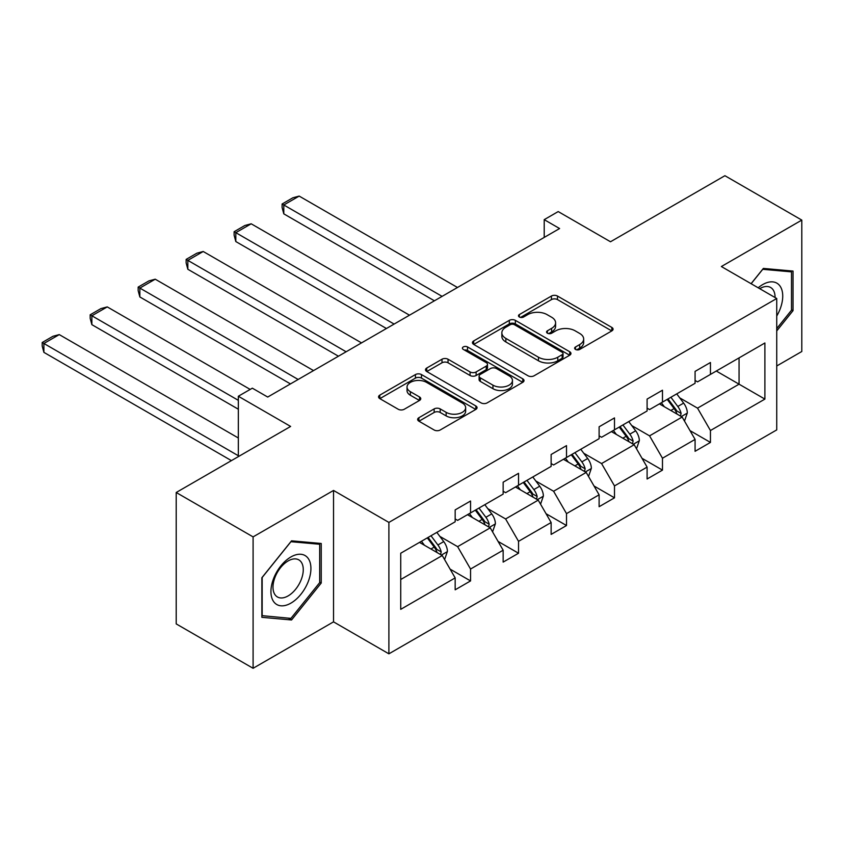 <?xml version="1.0" encoding="UTF-8"?>
<svg xmlns="http://www.w3.org/2000/svg" width="844" height="844" viewBox="0 0 844 844"><rect width="100%" height="100%" fill="white"/><g stroke="black" fill="none" stroke-linecap="round" stroke-linejoin="round"><path stroke-width="1.27" d="M575.513 349.427A2.986 1.73 0 0 0 579.744 349.427L611.816 330.901A4.273 2.469 0 0 0 613.071 329.16A4.273 2.469 0 0 0 611.816 327.419L557.483 296.044A4.273 2.469 0 0 0 551.438 296.044L519.366 314.559A2.986 1.73 0 0 0 518.49 315.783A2.986 1.73 0 0 0 519.366 317.006A2.986 1.73 0 0 0 523.586 317.006L527.743 314.612A13.662 7.891 0 0 1 547.06 314.612L551.596 317.217A13.662 7.891 0 0 1 555.595 322.798A13.662 7.891 0 0 1 551.596 328.379L547.439 330.774A2.986 1.73 0 0 0 546.564 331.998A2.986 1.73 0 0 0 547.439 333.211A2.986 1.73 0 0 0 551.67 333.211L555.816 330.816A13.662 7.891 0 0 1 575.144 330.816L579.67 333.433A13.662 7.891 0 0 1 583.668 339.014A13.662 7.891 0 0 1 579.67 344.584L575.513 346.979A2.986 1.73 0 0 0 574.637 348.203A2.986 1.73 0 0 0 575.513 349.427L575.513 346.979M776.733 365.979L801.8 351.505L801.8 220.094L724.912 175.71L610.497 241.764L558.211 211.58L544.211 219.651L544.211 237.417M253.094 668.29L333.528 621.859L333.528 490.448L253.094 536.889L253.094 668.29L176.206 623.906L176.206 492.495L290.621 426.442L238.335 396.247L238.335 456.625M253.094 536.889L176.206 492.495M418.909 417.706A4.273 2.469 0 0 0 417.653 419.447A4.273 2.469 0 0 0 418.909 421.188L434.154 429.997A4.273 2.469 0 0 0 440.188 429.997L475.816 409.424A4.273 2.469 0 0 0 477.06 407.684A4.273 2.469 0 0 0 475.816 405.943L421.472 374.567A4.273 2.469 0 0 0 415.438 374.567L379.811 395.129A4.273 2.469 0 0 0 378.566 396.88A4.273 2.469 0 0 0 379.811 398.621L398.231 409.256A4.273 2.469 0 0 0 404.265 409.256L419.51 400.446A4.273 2.469 0 0 0 420.766 398.706A4.273 2.469 0 0 0 419.51 396.965L410.374 391.69A11.426 6.594 0 0 1 407.03 387.027A11.426 6.594 0 0 1 414.087 380.939A11.426 6.594 0 0 1 426.526 382.364L462.301 403.021A11.426 6.594 0 0 1 465.645 407.684A11.426 6.594 0 0 1 458.598 413.771A11.426 6.594 0 0 1 446.149 412.347L440.188 408.907A4.273 2.469 0 0 0 434.154 408.907L418.909 417.706L418.909 421.188M238.335 396.247L252.335 388.177L267.706 397.049L559.593 228.534L544.211 219.651M333.528 490.448L388.894 522.415L776.733 298.502L776.733 429.902L388.894 653.826L388.894 522.415M801.8 220.094L721.367 266.535L776.733 298.502M528.038 375.791A4.273 2.469 0 0 0 534.083 375.791L569.7 355.218A4.273 2.469 0 0 0 570.955 353.478A4.273 2.469 0 0 0 569.7 351.737L515.367 320.361A4.273 2.469 0 0 0 509.322 320.361L473.706 340.923A4.273 2.469 0 0 0 472.45 342.675A4.273 2.469 0 0 0 473.706 344.415L528.038 375.791M464.485 350.07A2.986 1.73 0 0 1 467.513 350.492L467.513 346.937L522.763 378.84A4.273 2.469 0 0 1 524.008 380.581A4.273 2.469 0 0 1 522.763 382.321L487.136 402.894A4.273 2.469 0 0 1 481.101 402.894L426.758 371.518L426.758 368.026A4.273 2.469 0 0 0 425.503 369.777A4.273 2.469 0 0 0 426.758 371.518M426.758 368.026L442.003 359.227A4.273 2.469 0 0 1 448.037 359.227L470.076 371.951A4.273 2.469 0 0 0 476.121 371.951L486.228 366.117A4.273 2.469 0 0 0 487.484 364.365A4.273 2.469 0 0 0 486.228 362.625L463.282 349.384A2.986 1.73 0 0 1 462.406 348.161A2.986 1.73 0 0 1 464.253 346.567A2.986 1.73 0 0 1 467.513 346.937M400.731 553.221L455.169 521.792L455.169 509.903L470.551 501.019L470.551 512.92L503.151 494.099L503.151 482.198L518.532 473.315L518.532 485.216L551.132 466.394L551.132 454.494L566.514 445.621L566.514 457.511L599.113 438.69L599.113 426.79L614.495 417.917L614.495 429.818L647.095 410.986L647.095 399.096L662.477 390.213L662.477 402.113L695.076 383.292L695.076 371.392L710.448 362.509L710.448 374.409L764.896 342.981L764.896 399.096L710.448 430.524L710.448 442.425L695.076 451.297L695.076 439.407L662.477 458.229L662.477 470.119L647.095 479.002L647.095 467.101L614.495 485.922L614.495 497.823L599.113 506.706L599.113 494.806L566.514 513.627L566.514 525.527L551.132 534.4L551.132 522.51L518.532 541.331L518.532 553.231L503.151 562.104L503.151 550.204L470.551 569.035L470.551 580.925L455.169 589.808L455.169 577.908L400.731 609.336L400.731 553.221M467.471 514.692L490.237 527.838L457.627 546.659L439.829 536.383M457.627 546.659L470.551 569.035M490.237 527.838L503.151 550.204M455.169 518.954L457.627 520.379L470.551 512.92M515.452 486.988L538.219 500.133L505.609 518.954L487.811 508.679M505.609 518.954L518.532 541.331M538.219 500.133L551.132 522.51M503.151 491.25L505.609 492.674L518.532 485.216M563.433 459.294L586.2 472.429L553.59 491.25L535.792 480.974M553.59 491.25L566.514 513.627M586.2 472.429L599.113 494.806M551.132 463.556L553.59 464.97L566.514 457.511M611.415 431.59L634.171 444.725L601.572 463.556L583.774 453.27M601.572 463.556L614.495 485.922M634.171 444.725L647.095 467.101M599.113 435.852L601.572 437.266L614.495 429.818M659.396 403.886L682.152 417.031L649.553 435.852L631.755 425.576M649.553 435.852L662.477 458.229M682.152 417.031L695.076 439.407M647.095 408.148L649.553 409.572L662.477 402.113M716.292 371.033L739.059 384.178L697.534 408.148L679.736 397.872M697.534 408.148L710.448 430.524M764.896 399.096L739.059 384.178L739.059 357.898L764.896 342.981M333.528 621.859L388.894 653.826M695.076 380.444L697.534 381.868L710.448 374.409M400.731 579.511L442.256 555.531L419.489 542.397M442.256 555.531L455.169 577.908M690.002 430.609L710.448 442.425M642.02 458.313L662.477 470.119M594.039 486.017L614.495 497.823M546.057 513.722L566.514 525.527M498.076 541.415L518.532 553.231M450.095 569.12L470.551 580.925M776.733 330.932L793.033 310.645L793.033 271.072L763.356 268.424L751.086 283.689M321.226 583.046L321.226 543.473L291.549 540.825L261.862 577.739L261.862 617.323L291.549 619.971L321.226 583.046L319.686 582.16M576.716 349.849L579.67 348.139A13.662 7.891 0 0 0 583.668 342.558L583.668 339.014M555.595 322.798L555.595 326.354A13.662 7.891 0 0 1 551.596 331.924L548.632 333.633M611.763 330.932L557.483 299.599A4.273 2.469 0 0 0 551.438 299.599L520.558 317.428M569.647 355.25L515.367 323.906A4.273 2.469 0 0 0 509.322 323.906L473.758 344.447M562.157 354.691A2.986 1.73 0 0 0 563.032 353.478A2.986 1.73 0 0 0 562.157 352.254L514.46 324.718A2.986 1.73 0 0 0 510.23 324.718L505.851 327.24A13.662 7.891 0 0 0 501.853 332.821A13.662 7.891 0 0 0 505.851 338.402L538.461 357.223A13.662 7.891 0 0 0 557.779 357.223L562.157 354.691L562.157 358.246A2.986 1.73 0 0 0 563.032 357.023L563.032 353.478M501.853 332.821L501.853 336.376A13.662 7.891 0 0 0 505.851 341.947L505.851 338.402M562.157 358.246L557.779 360.778A13.662 7.891 0 0 1 538.461 360.778L505.851 341.947M426.811 371.55L442.003 362.783L442.003 359.227M487.484 364.365L487.484 367.921A4.273 2.469 0 0 1 486.228 369.661L476.121 375.506A4.273 2.469 0 0 1 470.076 375.506L448.037 362.783A4.273 2.469 0 0 0 442.003 362.783M467.513 350.492L522.7 382.353M492.949 385.159A11.426 6.594 0 0 0 505.398 386.584A11.426 6.594 0 0 0 512.445 380.496A11.426 6.594 0 0 0 509.101 375.833L496.494 368.554A4.273 2.469 0 0 0 490.459 368.554L480.341 374.388A4.273 2.469 0 0 0 479.097 376.139A4.273 2.469 0 0 0 480.341 377.88L492.949 385.159L492.949 388.704A11.426 6.594 0 0 0 505.398 390.139A11.426 6.594 0 0 0 512.445 384.041L512.445 380.496M479.097 376.139L479.097 379.684A4.273 2.469 0 0 0 480.341 381.425L480.341 377.88M492.949 388.704L480.341 381.425M465.645 407.684L465.645 411.239A11.426 6.594 0 0 1 458.598 417.326A11.426 6.594 0 0 1 446.149 415.902L440.188 412.452A4.273 2.469 0 0 0 434.154 412.452L418.962 421.219M407.03 387.027L407.03 390.582A11.426 6.594 0 0 0 410.374 395.245L410.374 391.69M419.457 400.478L410.374 395.245M475.763 409.456L421.472 378.123A4.273 2.469 0 0 0 415.438 378.123L379.863 398.653M791.493 309.759L793.033 310.645M288.405 618.156L291.549 619.971M684.495 421.082L687.322 412.906A11.531 6.657 -120 0 0 683.64 403.094L676.74 393.874M442.098 296.371L283.795 204.976L299.177 196.093L457.48 287.488M664.355 406.755L661.358 402.757M283.795 213.848L282.107 207.55L282.107 203.995L283.795 204.976L283.795 213.848L434.407 300.802M680.454 416.05L681.097 413.402A11.531 6.657 -120 0 0 677.795 406.47L670.896 397.25M668.005 398.917L675.611 409.066A5.876 3.387 60 0 1 676.677 410.849L681.097 413.402M667.203 399.381L674.113 408.601A11.531 6.657 60 0 1 676.983 414.045M282.107 203.995L292.868 197.781L299.177 196.093M636.513 448.776L639.341 440.61A11.531 6.657 -120 0 0 635.659 430.799L628.759 421.578M394.116 324.064L235.814 232.67L251.195 223.797L409.498 315.192M616.373 434.449L613.377 430.451M235.814 241.553L234.126 235.244L234.126 231.699L235.814 232.67L235.814 241.553L386.425 328.506M632.472 443.744L633.116 441.096A11.531 6.657 -120 0 0 629.824 434.164L622.914 424.954M620.024 426.621L627.63 436.759A5.876 3.387 60 0 1 628.696 438.542L633.116 441.096M619.222 427.085L626.132 436.295A11.531 6.657 60 0 1 629.002 441.739M234.126 231.699L244.887 225.485L251.195 223.797M588.532 476.48L591.359 468.314A11.531 6.657 -120 0 0 587.688 458.492L580.777 449.282M346.135 351.769L187.832 260.374L203.214 251.491L361.517 342.896M568.392 462.153L565.396 458.155M187.832 269.257L186.144 262.948L186.144 259.393L187.832 260.374L187.832 269.257L338.444 356.21M584.491 471.448L585.135 468.8A11.531 6.657 -120 0 0 581.843 461.868L574.933 452.648M572.042 454.315L579.649 464.464A5.876 3.387 60 0 1 580.714 466.247L585.135 468.8M571.24 454.779L578.151 464A11.531 6.657 60 0 1 581.02 469.443M186.144 259.393L196.905 253.179L203.214 251.491M776.733 316.046A28.274 16.321 120 0 0 780.056 309.189A28.274 16.321 120 0 0 778.79 284.618A28.274 16.321 120 0 0 758.186 287.793M775.066 297.542A21.406 12.354 120 0 0 770.635 287.488A21.406 12.354 120 0 0 759.716 288.669M751.149 283.721L762.744 269.299L791.493 271.873L791.493 310.212L776.733 328.58M789.594 270.766L791.493 271.873M308.239 581.59A28.274 16.321 120 0 0 300.928 554.276A28.274 16.321 120 0 0 273.614 578.488A28.274 16.321 120 0 0 280.936 605.802A28.274 16.321 120 0 0 308.239 581.59M301.234 579.596A21.406 12.354 120 0 0 298.829 559.878A21.406 12.354 120 0 0 275.017 577.254A21.406 12.354 120 0 0 277.423 596.961A21.406 12.354 120 0 0 301.234 579.596M262.167 615.814L262.167 577.475L290.927 541.7L319.686 544.264L319.686 582.613L290.927 618.388L261.862 615.635M317.777 543.167L319.686 544.264M540.55 504.184L543.378 496.008A11.531 6.657 -120 0 0 539.706 486.197L532.796 476.976M298.154 379.473L139.851 288.078L155.233 279.195L313.535 370.59M520.41 489.858L517.414 485.859M139.851 296.951L138.163 290.652L138.163 287.097L139.851 288.078L139.851 296.951L290.463 383.914M536.51 499.152L537.153 496.504A11.531 6.657 -120 0 0 533.862 489.573L526.951 480.352M524.061 482.019L531.667 492.168A5.876 3.387 60 0 1 532.733 493.951L537.153 496.504M523.259 482.483L530.169 491.704A11.531 6.657 60 0 1 533.039 497.148M138.163 287.097L148.924 280.883L155.233 279.195M492.569 531.878L495.396 523.713A11.531 6.657 -120 0 0 491.725 513.901L484.815 504.68M238.335 400.341L91.869 315.772L107.251 306.899L250.172 389.411M472.429 517.551L469.433 513.563M91.869 324.655L90.181 318.346L90.181 314.801L91.869 315.772L91.869 324.655L238.335 409.213M488.528 526.846L489.172 524.208A11.531 6.657 -120 0 0 485.88 517.277L478.97 508.056M476.09 509.723L483.686 519.862A5.876 3.387 60 0 1 484.751 521.645L489.172 524.208M475.277 510.187L482.188 519.398A11.531 6.657 60 0 1 485.057 524.841M90.181 314.801L100.942 308.587L107.251 306.899M444.588 559.583L447.415 551.417A11.531 6.657 -120 0 0 443.744 541.595L436.833 532.385M238.335 455.739L43.888 343.476L59.27 334.604L238.335 437.983M424.448 545.256L421.462 541.257M43.888 352.359L42.2 346.051L42.2 342.506L43.888 343.476L43.888 352.359L231.414 460.624M440.547 554.55L441.201 551.902A11.531 6.657 -120 0 0 437.899 544.971L430.989 535.75M428.108 537.428L435.704 547.566A5.876 3.387 60 0 1 436.77 549.349L441.201 551.902M427.296 537.881L434.206 547.102A11.531 6.657 60 0 1 437.076 552.546M42.2 342.506L52.961 336.281L59.27 334.604M579.67 348.139L579.67 344.584M547.439 333.211L547.439 330.774M551.596 331.924L551.596 328.379M519.366 317.006L519.366 314.559M551.438 299.599L551.438 296.044M557.483 299.599L557.483 296.044M611.816 330.901L611.816 327.419M473.706 344.415L473.706 340.923M509.322 323.906L509.322 320.361M515.367 323.906L515.367 320.361M569.7 355.218L569.7 351.737M538.461 360.778L538.461 357.223M557.779 360.778L557.779 357.223M448.037 362.783L448.037 359.227M470.076 375.506L470.076 371.951M476.121 375.506L476.121 371.951M486.228 369.661L486.228 366.117M522.763 382.321L522.763 378.84M434.154 412.452L434.154 408.907M440.188 412.452L440.188 408.907M446.149 415.902L446.149 412.347M419.51 400.446L419.51 396.965M379.811 398.621L379.811 395.129M415.438 378.123L415.438 374.567M421.472 378.123L421.472 374.567M475.816 409.424L475.816 405.943M681.33 416.546L687.248 413.127M677.795 406.47L683.64 403.094M670.832 410.49L674.113 408.601M633.348 444.25L639.267 440.832M629.824 434.164L635.659 430.799M622.851 438.194L626.132 436.295M585.367 471.954L591.285 468.536M581.843 461.868L587.688 458.492M574.869 465.888L578.151 464M537.385 499.648L543.304 496.23M533.862 489.573L539.706 486.197M526.888 493.592L530.169 491.704M489.404 527.352L495.322 523.934M485.88 517.277L491.725 513.901M478.907 521.297L482.188 519.398M441.423 555.057L447.341 551.638M437.899 544.971L443.744 541.595M430.925 549.001L434.206 547.102"/></g></svg>
